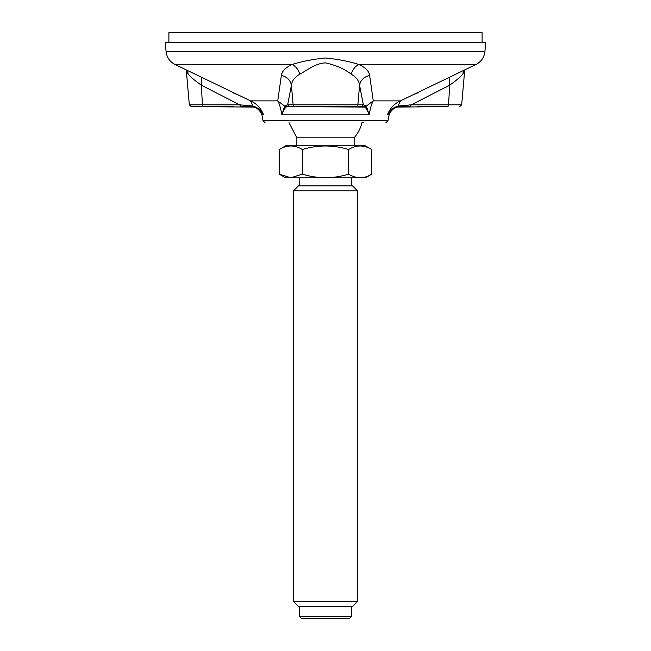 <?xml version="1.0" encoding="UTF-8"?>
<svg xmlns="http://www.w3.org/2000/svg" width="651" height="651" viewBox="0 0 651 651"><rect width="100%" height="100%" fill="white"/><g stroke="black" fill="none" stroke-linecap="round" stroke-linejoin="round"><path stroke-width="0.98" d="M166.07 51.478L165.289 42.567L485.711 42.567L484.93 51.478L166.07 51.478C166.77 57.378 169.748 61.707 175.005 64.482L250.562 100.872C256.608 103.566 260.953 108.229 263.59 114.853C261.295 110.873 257.999 108.278 253.711 107.057L191.321 106.65L233.986 106.65M186.276 69.983L189.327 104.819L202.404 104.819L201.379 85.216L239.69 104.819L252.954 106.064L250.562 100.872L277.733 100.872L284.642 106.064L285.602 105.413L287.4 106.65L286.058 107.057C284.772 108.221 283.372 110.816 281.842 114.853C280.727 108.221 279.36 103.566 277.733 100.872L281.362 75.467C281.964 71.146 285.577 67.484 292.193 64.482C301.958 61.357 313.066 59.2 325.5 58.012C337.942 59.2 349.042 61.357 358.807 64.482C365.423 67.484 369.036 71.146 369.638 75.467L373.267 100.872C371.64 103.566 370.273 108.229 369.158 114.853C367.66 110.873 366.253 108.278 364.942 107.057L287.4 106.65L363.6 106.65L365.398 105.413L366.358 106.064L373.267 100.872L400.438 100.872L475.995 64.482L358.807 64.482C355.12 66.337 352.598 69.592 351.239 74.23C344.379 68.868 335.802 65.092 325.5 62.911C315.8 63.098 306.295 70.723 299.761 74.23C294.683 77.209 291.908 80.87 291.428 85.216C290.338 80.016 286.977 76.761 281.362 75.467M401.789 105.413L400.511 106.65L410.146 106.65L411.31 104.819L448.596 104.819A2.002 1.196 90 0 1 447.4 106.65L397.281 107.057C393.066 108.221 389.77 110.816 387.41 114.853C390.055 108.221 394.4 103.566 400.438 100.872L398.046 106.064L411.31 104.819L449.621 85.216L449.54 77.388M363.657 122.673L361.989 122.673A37.652 37.652 0 0 1 354.144 137.809L296.856 137.809L289.011 122.673M201.46 77.388L201.379 85.216C195.227 80.87 190.824 77.209 188.172 74.23L186.292 69.983M464.708 69.991L462.828 74.23C460.176 77.209 455.773 80.87 449.621 85.216L448.596 104.819L461.673 104.819L464.724 69.983M369.638 75.467C364.023 76.761 360.662 80.016 359.572 85.216C359.1 80.87 356.317 77.209 351.239 74.23M285.602 105.413L287.644 104.819L291.428 85.216L293.129 104.819L357.871 104.819L359.572 85.216L363.356 104.819L365.398 105.413M447.4 106.65L417.014 106.65M188.172 74.23L187.561 70.601M253.711 107.057L252.962 106.056C257.601 107.374 261.149 110.304 263.59 114.853L261.881 114.853C259.839 109.677 256.038 106.943 250.48 106.65L249.211 105.413M261.881 114.853L263.061 120.809L387.939 120.809L389.119 114.853L387.41 114.853C389.778 110.344 393.326 107.407 398.038 106.056L397.281 107.057M463.439 70.601L462.828 74.23M175.005 64.482L292.193 64.482C295.88 66.337 298.402 69.592 299.761 74.23M364.942 107.057L366.358 106.056L369.158 114.853L281.842 114.853L284.642 106.056L286.058 107.057M355.885 106.65A2.002 1.986 90 0 0 357.871 104.819L363.356 104.819L361.378 106.65L363.624 106.65M295.115 106.65A2.002 1.986 90 0 1 293.129 104.819L287.644 104.819L289.622 106.65L287.376 106.65M250.464 106.65L240.854 106.65L239.69 104.819L202.404 104.819A2.002 1.196 90 0 0 203.6 106.65M299.468 616.448L301.47 618.45L349.53 618.45L351.532 616.448L299.468 616.448L299.468 606.431M293.455 601.426L298.467 606.431L352.533 606.431L357.545 601.426L293.455 601.426L293.455 190.881L357.545 190.881L352.533 185.877L298.467 185.877L293.455 190.881M348.627 174.167C333.239 178.862 317.826 178.862 302.373 174.167L302.373 149.518C317.761 144.823 333.174 144.823 348.627 149.518L348.627 174.167C356.349 178.862 364.055 178.862 371.754 174.167L371.754 149.518C364.023 144.823 356.317 144.823 348.627 149.518M371.754 149.518L365.341 145.824L285.659 145.824L279.246 149.518L279.246 174.167L290.81 177.739L302.373 174.167M279.246 149.518C286.945 144.823 294.651 144.823 302.373 149.518M279.246 174.167L285.659 177.861L365.341 177.861L371.754 174.167M168.894 42.567L168.894 32.55L482.106 32.55L482.106 42.567M263.061 120.809L265.055 122.673M387.939 120.809L385.945 122.673M484.93 51.478C484.23 57.378 481.252 61.707 475.995 64.482M232.147 92.352L235.377 93.915M418.853 92.352L415.623 93.915M389.119 114.853C391.161 109.677 394.962 106.943 400.52 106.65M461.673 104.819L459.679 106.65M189.327 104.819L191.321 106.65M354.144 145.824L354.144 137.809M296.856 145.824L296.856 137.809M351.532 185.877L351.532 177.861M299.468 185.877L299.468 177.861M351.532 616.448L351.532 606.431M357.545 601.426L357.545 190.881"/></g></svg>
